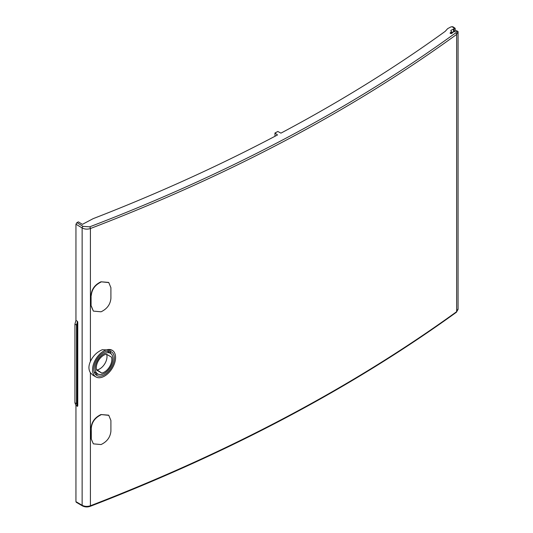 <?xml version="1.0" encoding="UTF-8"?>
<svg xmlns="http://www.w3.org/2000/svg" width="533" height="533" viewBox="0 0 533 533"><rect width="100%" height="100%" fill="white"/><g stroke="black" fill="none" stroke-linecap="round" stroke-linejoin="round"><path stroke-width="0.8" d="M458.02 308.887L456.654 311.672C352.1 387.211 230.023 451.911 90.41 505.757C87.432 506.736 84.68 506.577 82.135 505.277L82.142 227.964L75.953 224.206L76.912 222.634L78.351 221.875L82.422 224.34L93.168 218.65C158.201 193.419 219.649 165.523 277.506 134.949L274.961 133.01L277.84 131.484L280.918 133.143C340.161 101.65 394.94 67.711 445.248 31.32L447.653 28.635L450.931 26.897L452.91 26.77L455.055 28.216M83.081 226.385A1.299 0.76 -58.8 0 0 82.142 227.964C84.687 229.297 87.445 229.483 90.417 228.517C230.029 175.031 352.113 110.331 456.661 34.425L458.007 31.427L458.074 32.073L456.741 30.641A5.203 3.031 -179.6 0 1 455.648 32.899C351.187 108.745 229.203 173.392 89.704 226.831L83.081 226.378L76.912 222.634M456.395 312.258L458.067 309.347L458.074 32.087M450.312 33.466L450.165 32.819L450.312 33.466L451.897 33.352L452.997 32.12L456.741 30.641M95.973 376.964A15.61 9.387 -57.8 0 1 93.435 364.405A15.61 9.387 -57.8 0 1 104.068 350.881A15.61 9.387 -57.8 0 1 112.59 350.547A15.61 9.387 -57.8 0 1 114.582 363.213A15.61 9.387 -57.8 0 1 104.068 376.365A15.61 9.387 -57.8 0 1 95.973 376.964L93.008 375.272L90.41 372.78C88.438 369.596 88.438 365.831 90.41 361.494C92.962 355.931 96.933 352.007 102.323 349.708L112.043 350.168M93.355 311.092L91.076 305.815L91.076 295.195C91.656 289.172 94.901 284.735 100.804 281.87A1598.141 922.71 0 0 0 101.017 281.79L108.572 282.41M91.076 295.195L91.076 305.815M93.355 443.849L91.076 438.572L93.362 443.856L101.01 444.549A1598.534 922.936 0 0 0 101.23 444.469C107.113 441.597 110.338 437.14 110.911 431.104L110.911 420.484L108.792 415.347L101.01 414.541L108.572 415.16M91.076 427.952C91.656 421.929 94.894 417.486 100.797 414.627L101.017 414.814C95.114 417.672 91.876 422.109 91.29 428.139L91.076 438.572M75.946 501.653L76.226 502.253L82.408 505.877A1.299 0.766 -59.6 0 1 82.135 505.277L75.946 501.653L75.953 405.406L74.926 402.828L74.926 324.111L76.532 325.01L77.538 321.392L77.765 322.285L77.758 405.733L77.538 406.359L75.953 405.406M75.953 224.206L75.953 320.446L74.926 324.111M75.953 320.446L77.538 321.392M77.758 405.733L76.985 403.774L74.926 402.828M76.985 403.774L76.985 325.063L76.532 325.01L76.532 403.814L77.538 406.359M451.264 33.639L451.264 31.594L450.165 33.346M451.238 31.214L450.825 30.394L454.123 28.722L454.123 31.853L455.249 30.834L455.249 28.755L454.529 28.356L454.123 28.722M274.961 133.01L274.961 135.662L275.448 136.035M451.338 32.633A2.598 1.499 180 0 1 453.097 32.04M451.971 26.65L455.249 28.755M106.347 354.192L106.653 354.365A10.294 6.189 -57.8 0 1 99.404 369.096A10.294 6.189 -57.8 0 1 97.166 369.909L96.493 369.522M111.47 357.11L106.407 354.179A10.533 6.336 122.2 0 0 104.068 355.018A10.533 6.336 122.2 0 0 96.666 370.135L101.736 373.067A10.533 6.336 122.2 0 0 104.068 372.227A10.533 6.336 122.2 0 0 111.47 357.11L106.653 354.365M97.166 369.909L101.736 373.067M104.068 373.5A12.099 7.275 -57.8 0 1 97.792 373.959A12.099 7.275 -57.8 0 1 95.827 364.226A12.099 7.275 -57.8 0 1 104.068 353.745A12.099 7.275 -57.8 0 1 110.671 353.486A12.099 7.275 -57.8 0 1 112.216 363.306A12.099 7.275 -57.8 0 1 104.068 373.5M94.188 371.834A12.246 7.369 122.2 0 0 94.814 372.261L97.792 373.959M109.631 351.147A13.751 8.268 -57.8 0 1 110.951 353.699M98.099 374.119A13.751 8.268 -57.8 0 1 95.234 374.039M110.671 353.486L107.853 351.54A12.246 7.369 122.2 0 0 107.193 351.16M104.068 374.972A13.898 8.361 122.2 0 0 113.536 362.926A13.898 8.361 122.2 0 0 111.284 351.747A13.898 8.361 122.2 0 0 104.068 352.273A13.898 8.361 122.2 0 0 94.707 363.986A13.898 8.361 122.2 0 0 96.486 375.265A13.898 8.361 122.2 0 0 104.068 374.972M100.804 281.87L101.017 282.064C95.121 284.915 91.876 289.359 91.296 295.382M91.296 306.002L93.368 311.099L101.017 311.798A1598.534 922.936 0 0 0 101.237 311.712C107.12 308.84 110.344 304.39 110.911 298.347L110.911 287.727L108.792 282.59L101.017 281.79M91.29 438.759L91.29 428.139M455.648 32.899A1.299 0.833 -126 0 1 456.661 34.425L456.654 311.672A1.299 0.833 54.1 0 1 456.401 312.251C351.833 387.817 229.75 452.517 90.157 506.343A1.299 0.586 68.9 0 0 90.41 505.757L90.41 372.78M90.41 361.494L90.417 228.517A1.299 0.586 -110.9 0 0 89.704 226.838M76.985 325.063L77.765 322.285M453.543 31.92L453.543 28.895M82.408 505.877C84.827 507.123 87.405 507.276 90.157 506.35M451.338 33.626L451.338 31.42M112.59 350.547L111.99 350.134"/></g></svg>
